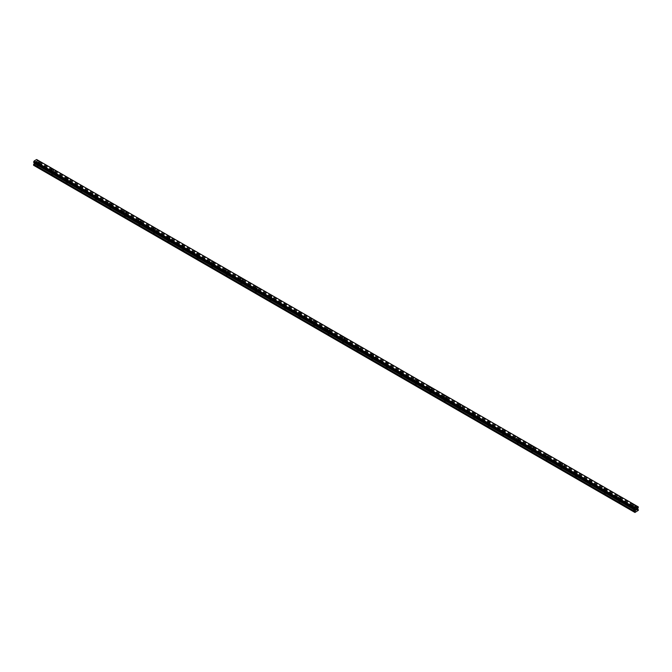 <?xml version="1.0" encoding="UTF-8"?>
<svg xmlns="http://www.w3.org/2000/svg" width="672" height="672" viewBox="0 0 672 672"><rect width="100%" height="100%" fill="white"/><g stroke="black" fill="none" stroke-linecap="round" stroke-linejoin="round"><path stroke-width="0.5" stroke-dasharray="3.36 2.52" d="M37.296 166.152A0.773 0.445 0 0 0 38.388 165.522A0.773 0.445 0 0 0 37.296 166.152M37.296 163.439A0.773 0.445 0 0 0 38.388 162.809A0.773 0.445 0 0 0 37.296 163.439M39.127 161.641L39.127 161.641A1.285 0.739 180 0 1 38.338 162.33A1.285 0.739 180 0 1 36.935 162.162A1.285 0.739 180 0 1 36.557 161.641L36.557 161.641M51.845 174.552A0.773 0.445 0 0 0 52.928 173.922A0.773 0.445 0 0 0 51.845 174.552M51.845 171.83A0.773 0.445 0 0 0 52.928 171.2A0.773 0.445 0 0 0 51.845 171.83M53.676 170.033L53.676 170.041A1.285 0.739 180 0 1 52.878 170.722A1.285 0.739 180 0 1 51.475 170.562A1.285 0.739 180 0 1 51.097 170.041L51.097 170.033M66.385 182.944A0.773 0.445 0 0 0 67.477 182.314A0.773 0.445 0 0 0 66.385 182.944M66.385 180.23A0.773 0.445 0 0 0 67.477 179.6A0.773 0.445 0 0 0 66.385 180.23M68.216 178.433L68.216 178.433A1.285 0.739 180 0 1 67.427 179.122A1.285 0.739 180 0 1 66.024 178.962A1.285 0.739 180 0 1 65.646 178.433L65.646 178.433M80.926 191.344A0.773 0.445 0 0 0 82.018 190.714A0.773 0.445 0 0 0 80.926 191.344M80.926 188.63A0.773 0.445 0 0 0 82.018 188A0.773 0.445 0 0 0 80.926 188.63M82.757 186.833L82.757 186.833A1.285 0.739 180 0 1 81.967 187.522A1.285 0.739 180 0 1 80.564 187.354A1.285 0.739 180 0 1 80.186 186.833L80.186 186.833M95.474 199.744A0.773 0.445 0 0 0 96.566 199.114A0.773 0.445 0 0 0 95.474 199.744M95.474 197.022A0.773 0.445 0 0 0 96.566 196.392A0.773 0.445 0 0 0 95.474 197.022M97.306 195.233L97.306 195.224A1.285 0.739 180 0 1 96.508 195.913A1.285 0.739 180 0 1 95.113 195.754A1.285 0.739 180 0 1 94.735 195.233L94.735 195.224M110.015 208.135A0.773 0.445 0 0 0 111.107 207.505A0.773 0.445 0 0 0 110.015 208.135M110.015 205.422A0.773 0.445 0 0 0 111.107 204.792A0.773 0.445 0 0 0 110.015 205.422M111.846 203.624L111.846 203.624A1.285 0.739 180 0 1 111.056 204.313A1.285 0.739 180 0 1 109.654 204.154A1.285 0.739 180 0 1 109.276 203.624L109.276 203.624M124.564 216.535A0.773 0.445 0 0 0 125.656 215.905A0.773 0.445 0 0 0 124.564 216.535M124.564 213.822A0.773 0.445 0 0 0 125.656 213.192A0.773 0.445 0 0 0 124.564 213.822M126.395 212.024L126.395 212.024A1.285 0.739 180 0 1 125.597 212.713A1.285 0.739 180 0 1 124.202 212.545A1.285 0.739 180 0 1 123.824 212.024L123.824 212.024M139.104 224.935A0.773 0.445 0 0 0 140.196 224.305A0.773 0.445 0 0 0 139.104 224.935M139.104 222.214A0.773 0.445 0 0 0 140.196 221.584A0.773 0.445 0 0 0 139.104 222.214M140.935 220.424L140.935 220.416A1.285 0.739 180 0 1 140.146 221.105A1.285 0.739 180 0 1 138.743 220.945A1.285 0.739 180 0 1 138.365 220.424L138.365 220.416M153.653 233.327A0.773 0.445 0 0 0 154.745 232.697A0.773 0.445 0 0 0 153.653 233.327M153.653 230.614A0.773 0.445 0 0 0 154.745 229.984A0.773 0.445 0 0 0 153.653 230.614M155.484 228.816L155.484 228.816A1.285 0.739 180 0 1 154.686 229.505A1.285 0.739 180 0 1 153.283 229.345A1.285 0.739 180 0 1 152.914 228.816L152.914 228.816M168.193 241.727A0.773 0.445 0 0 0 169.285 241.097A0.773 0.445 0 0 0 168.193 241.727M168.193 239.014A0.773 0.445 0 0 0 169.285 238.384A0.773 0.445 0 0 0 168.193 239.014M170.024 237.216L170.024 237.216A1.285 0.739 180 0 1 169.235 237.896A1.285 0.739 180 0 1 167.832 237.737A1.285 0.739 180 0 1 167.454 237.216L167.454 237.216M182.742 250.118A0.773 0.445 0 0 0 183.834 249.497A0.773 0.445 0 0 0 182.742 250.118M182.742 247.405A0.773 0.445 0 0 0 183.834 246.775A0.773 0.445 0 0 0 182.742 247.405M184.573 245.608L184.573 245.608A1.285 0.739 180 0 1 183.775 246.296A1.285 0.739 180 0 1 182.372 246.137A1.285 0.739 180 0 1 182.003 245.608L182.003 245.608M197.282 258.518A0.773 0.445 0 0 0 198.374 257.888A0.773 0.445 0 0 0 197.282 258.518M197.282 255.805A0.773 0.445 0 0 0 198.374 255.175A0.773 0.445 0 0 0 197.282 255.805M199.114 254.008L199.114 254.008A1.285 0.739 180 0 1 198.324 254.696A1.285 0.739 180 0 1 196.921 254.537A1.285 0.739 180 0 1 196.543 254.008L196.543 254.008M211.831 266.918A0.773 0.445 0 0 0 212.915 266.288A0.773 0.445 0 0 0 211.831 266.918M211.831 264.205A0.773 0.445 0 0 0 212.915 263.575A0.773 0.445 0 0 0 211.831 264.205M213.662 262.408L213.662 262.399A1.285 0.739 180 0 1 212.864 263.088A1.285 0.739 180 0 1 211.462 262.928A1.285 0.739 180 0 1 211.092 262.408L211.092 262.399M226.372 275.31A0.773 0.445 0 0 0 227.464 274.68A0.773 0.445 0 0 0 226.372 275.31M226.372 272.597A0.773 0.445 0 0 0 227.464 271.967A0.773 0.445 0 0 0 226.372 272.597M228.203 270.799L228.203 270.799A1.285 0.739 180 0 1 227.413 271.488A1.285 0.739 180 0 1 226.01 271.328A1.285 0.739 180 0 1 225.632 270.799L225.632 270.799M240.92 283.71A0.773 0.445 0 0 0 242.004 283.08A0.773 0.445 0 0 0 240.92 283.71M240.92 280.997A0.773 0.445 0 0 0 242.004 280.367A0.773 0.445 0 0 0 240.92 280.997M242.752 279.199L242.752 279.199A1.285 0.739 180 0 1 241.954 279.888A1.285 0.739 180 0 1 240.551 279.728A1.285 0.739 180 0 1 240.173 279.199L240.173 279.199M255.461 292.11A0.773 0.445 0 0 0 256.553 291.48A0.773 0.445 0 0 0 255.461 292.11M255.461 289.397A0.773 0.445 0 0 0 256.553 288.767A0.773 0.445 0 0 0 255.461 289.397M257.292 287.591L257.292 287.599A1.285 0.739 180 0 1 256.502 288.28A1.285 0.739 180 0 1 255.1 288.12A1.285 0.739 180 0 1 254.722 287.599L254.722 287.591M270.001 300.502A0.773 0.445 0 0 0 271.093 299.872A0.773 0.445 0 0 0 270.001 300.502M270.001 297.788A0.773 0.445 0 0 0 271.093 297.158A0.773 0.445 0 0 0 270.001 297.788M271.832 295.991L271.832 295.991A1.285 0.739 180 0 1 271.043 296.68A1.285 0.739 180 0 1 269.64 296.52A1.285 0.739 180 0 1 269.262 295.991L269.262 295.991M284.55 308.902A0.773 0.445 0 0 0 285.642 308.272A0.773 0.445 0 0 0 284.55 308.902M284.55 306.188A0.773 0.445 0 0 0 285.642 305.558A0.773 0.445 0 0 0 284.55 306.188M286.381 304.391L286.381 304.391A1.285 0.739 180 0 1 285.583 305.08A1.285 0.739 180 0 1 284.189 304.92A1.285 0.739 180 0 1 283.811 304.391L283.811 304.391M299.09 317.302A0.773 0.445 0 0 0 300.182 316.672A0.773 0.445 0 0 0 299.09 317.302M299.09 314.58A0.773 0.445 0 0 0 300.182 313.95A0.773 0.445 0 0 0 299.09 314.58M300.922 312.791L300.922 312.782A1.285 0.739 180 0 1 300.132 313.471A1.285 0.739 180 0 1 298.729 313.312A1.285 0.739 180 0 1 298.351 312.791L298.351 312.782M313.639 325.693A0.773 0.445 0 0 0 314.731 325.063A0.773 0.445 0 0 0 313.639 325.693M313.639 322.98A0.773 0.445 0 0 0 314.731 322.35A0.773 0.445 0 0 0 313.639 322.98M315.47 321.182L315.47 321.182A1.285 0.739 180 0 1 314.672 321.871A1.285 0.739 180 0 1 313.278 321.712A1.285 0.739 180 0 1 312.9 321.182L312.9 321.182M328.18 334.093A0.773 0.445 0 0 0 329.272 333.463A0.773 0.445 0 0 0 328.18 334.093M328.18 331.38A0.773 0.445 0 0 0 329.272 330.75A0.773 0.445 0 0 0 328.18 331.38M330.011 329.582L330.011 329.582A1.285 0.739 180 0 1 329.221 330.271A1.285 0.739 180 0 1 327.818 330.103A1.285 0.739 180 0 1 327.44 329.582L327.44 329.582M342.728 342.493A0.773 0.445 0 0 0 343.82 341.863A0.773 0.445 0 0 0 342.728 342.493M342.728 339.772A0.773 0.445 0 0 0 343.82 339.142A0.773 0.445 0 0 0 342.728 339.772M344.56 337.982L344.56 337.974A1.285 0.739 180 0 1 343.762 338.663A1.285 0.739 180 0 1 342.367 338.503A1.285 0.739 180 0 1 341.989 337.982L341.989 337.974M357.269 350.885A0.773 0.445 0 0 0 358.361 350.255A0.773 0.445 0 0 0 357.269 350.885M357.269 348.172A0.773 0.445 0 0 0 358.361 347.542A0.773 0.445 0 0 0 357.269 348.172M359.1 346.374L359.1 346.374A1.285 0.739 180 0 1 358.31 347.063A1.285 0.739 180 0 1 356.908 346.903A1.285 0.739 180 0 1 356.53 346.374L356.53 346.374M371.818 359.285A0.773 0.445 0 0 0 372.91 358.655A0.773 0.445 0 0 0 371.818 359.285M371.818 356.572A0.773 0.445 0 0 0 372.91 355.942A0.773 0.445 0 0 0 371.818 356.572M373.649 354.774L373.649 354.774A1.285 0.739 180 0 1 372.851 355.463A1.285 0.739 180 0 1 371.448 355.295A1.285 0.739 180 0 1 371.078 354.774L371.078 354.774M386.358 367.685A0.773 0.445 0 0 0 387.45 367.055A0.773 0.445 0 0 0 386.358 367.685M386.358 364.963A0.773 0.445 0 0 0 387.45 364.333A0.773 0.445 0 0 0 386.358 364.963M388.189 363.174L388.189 363.166A1.285 0.739 180 0 1 387.4 363.854A1.285 0.739 180 0 1 385.997 363.695A1.285 0.739 180 0 1 385.619 363.174L385.619 363.166M400.907 376.076A0.773 0.445 0 0 0 401.999 375.446A0.773 0.445 0 0 0 400.907 376.076M400.907 373.363A0.773 0.445 0 0 0 401.999 372.733A0.773 0.445 0 0 0 400.907 373.363M402.738 371.566L402.738 371.566A1.285 0.739 180 0 1 401.94 372.254A1.285 0.739 180 0 1 400.537 372.095A1.285 0.739 180 0 1 400.168 371.566L400.168 371.566M415.447 384.476A0.773 0.445 0 0 0 416.539 383.846A0.773 0.445 0 0 0 415.447 384.476M415.447 381.763A0.773 0.445 0 0 0 416.539 381.133A0.773 0.445 0 0 0 415.447 381.763M417.278 379.966L417.278 379.966A1.285 0.739 180 0 1 416.489 380.654A1.285 0.739 180 0 1 415.086 380.486A1.285 0.739 180 0 1 414.708 379.966L414.708 379.966M429.996 392.876A0.773 0.445 0 0 0 431.08 392.246A0.773 0.445 0 0 0 429.996 392.876M429.996 390.155A0.773 0.445 0 0 0 431.08 389.525A0.773 0.445 0 0 0 429.996 390.155M431.827 388.366L431.827 388.357A1.285 0.739 180 0 1 431.029 389.046A1.285 0.739 180 0 1 429.626 388.886A1.285 0.739 180 0 1 429.248 388.366L429.248 388.357M444.536 401.268A0.773 0.445 0 0 0 445.628 400.638A0.773 0.445 0 0 0 444.536 401.268M444.536 398.555A0.773 0.445 0 0 0 445.628 397.925A0.773 0.445 0 0 0 444.536 398.555M446.368 396.757L446.368 396.757A1.285 0.739 180 0 1 445.578 397.446A1.285 0.739 180 0 1 444.175 397.286A1.285 0.739 180 0 1 443.797 396.757L443.797 396.757M459.085 409.668A0.773 0.445 0 0 0 460.169 409.038A0.773 0.445 0 0 0 459.085 409.668M459.085 406.955A0.773 0.445 0 0 0 460.169 406.325A0.773 0.445 0 0 0 459.085 406.955M460.908 405.157L460.908 405.157A1.285 0.739 180 0 1 460.118 405.838A1.285 0.739 180 0 1 458.716 405.678A1.285 0.739 180 0 1 458.338 405.157L458.338 405.157M473.626 418.068A0.773 0.445 0 0 0 474.718 417.438A0.773 0.445 0 0 0 473.626 418.068M473.626 415.346A0.773 0.445 0 0 0 474.718 414.716A0.773 0.445 0 0 0 473.626 415.346M475.457 413.549L475.457 413.557A1.285 0.739 180 0 1 474.659 414.238A1.285 0.739 180 0 1 473.264 414.078A1.285 0.739 180 0 1 472.886 413.557L472.886 413.549M488.166 426.46A0.773 0.445 0 0 0 489.258 425.83A0.773 0.445 0 0 0 488.166 426.46M488.166 423.746A0.773 0.445 0 0 0 489.258 423.116A0.773 0.445 0 0 0 488.166 423.746M489.997 421.949L489.997 421.949A1.285 0.739 180 0 1 489.208 422.638A1.285 0.739 180 0 1 487.805 422.478A1.285 0.739 180 0 1 487.427 421.949L487.427 421.949M502.715 434.86A0.773 0.445 0 0 0 503.807 434.23A0.773 0.445 0 0 0 502.715 434.86M502.715 432.146A0.773 0.445 0 0 0 503.807 431.516A0.773 0.445 0 0 0 502.715 432.146M504.546 430.349L504.546 430.34A1.285 0.739 180 0 1 503.748 431.029A1.285 0.739 180 0 1 502.354 430.87A1.285 0.739 180 0 1 501.976 430.349L501.976 430.34M517.255 443.251A0.773 0.445 0 0 0 518.347 442.621A0.773 0.445 0 0 0 517.255 443.251M517.255 440.538A0.773 0.445 0 0 0 518.347 439.908A0.773 0.445 0 0 0 517.255 440.538M519.086 438.74L519.086 438.74A1.285 0.739 180 0 1 518.297 439.429A1.285 0.739 180 0 1 516.894 439.27A1.285 0.739 180 0 1 516.516 438.74L516.516 438.74M531.804 451.651A0.773 0.445 0 0 0 532.896 451.021A0.773 0.445 0 0 0 531.804 451.651M531.804 448.938A0.773 0.445 0 0 0 532.896 448.308A0.773 0.445 0 0 0 531.804 448.938M533.635 447.14L533.635 447.14A1.285 0.739 180 0 1 532.837 447.829A1.285 0.739 180 0 1 531.443 447.67A1.285 0.739 180 0 1 531.065 447.14L531.065 447.14M546.344 460.051A0.773 0.445 0 0 0 547.436 459.421A0.773 0.445 0 0 0 546.344 460.051M546.344 457.338A0.773 0.445 0 0 0 547.436 456.708A0.773 0.445 0 0 0 546.344 457.338M548.176 455.54L548.176 455.532A1.285 0.739 180 0 1 547.386 456.221A1.285 0.739 180 0 1 545.983 456.061A1.285 0.739 180 0 1 545.605 455.54L545.605 455.532M560.893 468.443A0.773 0.445 0 0 0 561.985 467.813A0.773 0.445 0 0 0 560.893 468.443M560.893 465.73A0.773 0.445 0 0 0 561.985 465.1A0.773 0.445 0 0 0 560.893 465.73M562.724 463.932L562.724 463.932A1.285 0.739 180 0 1 561.926 464.621A1.285 0.739 180 0 1 560.524 464.461A1.285 0.739 180 0 1 560.154 463.932L560.154 463.932M575.434 476.843A0.773 0.445 0 0 0 576.526 476.213A0.773 0.445 0 0 0 575.434 476.843M575.434 474.13A0.773 0.445 0 0 0 576.526 473.5A0.773 0.445 0 0 0 575.434 474.13M577.265 472.332L577.265 472.332A1.285 0.739 180 0 1 576.475 473.021A1.285 0.739 180 0 1 575.072 472.861A1.285 0.739 180 0 1 574.694 472.332L574.694 472.332M589.982 485.243A0.773 0.445 0 0 0 591.074 484.613A0.773 0.445 0 0 0 589.982 485.243M589.982 482.521A0.773 0.445 0 0 0 591.074 481.9A0.773 0.445 0 0 0 589.982 482.521M591.814 480.732L591.814 480.724A1.285 0.739 180 0 1 591.016 481.412A1.285 0.739 180 0 1 589.613 481.253A1.285 0.739 180 0 1 589.243 480.732L589.243 480.724M604.523 493.634A0.773 0.445 0 0 0 605.615 493.004A0.773 0.445 0 0 0 604.523 493.634M604.523 490.921A0.773 0.445 0 0 0 605.615 490.291A0.773 0.445 0 0 0 604.523 490.921M606.354 489.124L606.354 489.124A1.285 0.739 180 0 1 605.564 489.812A1.285 0.739 180 0 1 604.162 489.653A1.285 0.739 180 0 1 603.784 489.124L603.784 489.124M619.072 502.034A0.773 0.445 0 0 0 620.155 501.404A0.773 0.445 0 0 0 619.072 502.034M619.072 499.321A0.773 0.445 0 0 0 620.155 498.691A0.773 0.445 0 0 0 619.072 499.321M620.903 497.524L620.903 497.524A1.285 0.739 180 0 1 620.105 498.212A1.285 0.739 180 0 1 618.702 498.053A1.285 0.739 180 0 1 618.324 497.524L618.324 497.524M633.612 510.434A0.773 0.445 0 0 0 634.704 509.804A0.773 0.445 0 0 0 633.612 510.434M633.612 507.713A0.773 0.445 0 0 0 634.704 507.083A0.773 0.445 0 0 0 633.612 507.713M635.443 505.924L635.443 505.915A1.285 0.739 180 0 1 634.654 506.604A1.285 0.739 180 0 1 633.251 506.444A1.285 0.739 180 0 1 632.873 505.924L632.873 505.915M633.251 507.923A1.285 0.739 0 0 0 634.654 508.091A1.285 0.739 0 0 0 635.443 507.402A1.285 0.739 0 0 0 635.065 506.873A1.285 0.739 0 0 0 633.662 506.713A1.285 0.739 0 0 0 632.873 507.402A1.285 0.739 0 0 0 633.251 507.923M633.251 506.587A1.285 0.739 0 0 0 634.654 506.747A1.285 0.739 0 0 0 635.443 506.058A1.285 0.739 0 0 0 635.065 505.537A1.285 0.739 0 0 0 633.662 505.378A1.285 0.739 0 0 0 632.873 506.058A1.285 0.739 0 0 0 633.251 506.587M618.702 499.531A1.285 0.739 0 0 0 620.105 499.691A1.285 0.739 0 0 0 620.903 499.002A1.285 0.739 0 0 0 620.525 498.481A1.285 0.739 0 0 0 619.122 498.322A1.285 0.739 0 0 0 618.324 499.002A1.285 0.739 0 0 0 618.702 499.531M618.702 498.187A1.285 0.739 0 0 0 620.105 498.347A1.285 0.739 0 0 0 620.903 497.666A1.285 0.739 0 0 0 620.525 497.137A1.285 0.739 0 0 0 619.122 496.978A1.285 0.739 0 0 0 618.324 497.666A1.285 0.739 0 0 0 618.702 498.187M604.162 491.131A1.285 0.739 0 0 0 605.564 491.291A1.285 0.739 0 0 0 606.354 490.61A1.285 0.739 0 0 0 605.976 490.081A1.285 0.739 0 0 0 604.573 489.922A1.285 0.739 0 0 0 603.784 490.61A1.285 0.739 0 0 0 604.162 491.131M604.162 489.796A1.285 0.739 0 0 0 605.564 489.955A1.285 0.739 0 0 0 606.354 489.266A1.285 0.739 0 0 0 605.976 488.746A1.285 0.739 0 0 0 604.573 488.578A1.285 0.739 0 0 0 603.784 489.266A1.285 0.739 0 0 0 604.162 489.796M589.613 482.731A1.285 0.739 0 0 0 591.016 482.899A1.285 0.739 0 0 0 591.814 482.21A1.285 0.739 0 0 0 591.436 481.69A1.285 0.739 0 0 0 590.033 481.522A1.285 0.739 0 0 0 589.243 482.21A1.285 0.739 0 0 0 589.613 482.731M589.613 481.396A1.285 0.739 0 0 0 591.016 481.555A1.285 0.739 0 0 0 591.814 480.866A1.285 0.739 0 0 0 591.436 480.346A1.285 0.739 0 0 0 590.033 480.186A1.285 0.739 0 0 0 589.243 480.866A1.285 0.739 0 0 0 589.613 481.396M575.072 474.34A1.285 0.739 0 0 0 576.475 474.499A1.285 0.739 0 0 0 577.265 473.81A1.285 0.739 0 0 0 576.887 473.29A1.285 0.739 0 0 0 575.492 473.13A1.285 0.739 0 0 0 574.694 473.81A1.285 0.739 0 0 0 575.072 474.34M575.072 472.996A1.285 0.739 0 0 0 576.475 473.155A1.285 0.739 0 0 0 577.265 472.475A1.285 0.739 0 0 0 576.887 471.946A1.285 0.739 0 0 0 575.492 471.786A1.285 0.739 0 0 0 574.694 472.475A1.285 0.739 0 0 0 575.072 472.996M560.524 465.94A1.285 0.739 0 0 0 561.926 466.099A1.285 0.739 0 0 0 562.724 465.419A1.285 0.739 0 0 0 562.346 464.89A1.285 0.739 0 0 0 560.944 464.73A1.285 0.739 0 0 0 560.154 465.419A1.285 0.739 0 0 0 560.524 465.94M560.524 464.604A1.285 0.739 0 0 0 561.926 464.764A1.285 0.739 0 0 0 562.724 464.075A1.285 0.739 0 0 0 562.346 463.554A1.285 0.739 0 0 0 560.944 463.386A1.285 0.739 0 0 0 560.154 464.075A1.285 0.739 0 0 0 560.524 464.604M545.983 457.548A1.285 0.739 0 0 0 547.386 457.708A1.285 0.739 0 0 0 548.176 457.019A1.285 0.739 0 0 0 547.798 456.498A1.285 0.739 0 0 0 546.403 456.33A1.285 0.739 0 0 0 545.605 457.019A1.285 0.739 0 0 0 545.983 457.548M545.983 456.204A1.285 0.739 0 0 0 547.386 456.364A1.285 0.739 0 0 0 548.176 455.675A1.285 0.739 0 0 0 547.798 455.154A1.285 0.739 0 0 0 546.403 454.994A1.285 0.739 0 0 0 545.605 455.675A1.285 0.739 0 0 0 545.983 456.204M531.443 449.148A1.285 0.739 0 0 0 532.837 449.308A1.285 0.739 0 0 0 533.635 448.619A1.285 0.739 0 0 0 533.257 448.098A1.285 0.739 0 0 0 531.854 447.938A1.285 0.739 0 0 0 531.065 448.619A1.285 0.739 0 0 0 531.443 449.148M531.443 447.804A1.285 0.739 0 0 0 532.837 447.964A1.285 0.739 0 0 0 533.635 447.283A1.285 0.739 0 0 0 533.257 446.754A1.285 0.739 0 0 0 531.854 446.594A1.285 0.739 0 0 0 531.065 447.283A1.285 0.739 0 0 0 531.443 447.804M516.894 440.748A1.285 0.739 0 0 0 518.297 440.908A1.285 0.739 0 0 0 519.086 440.227A1.285 0.739 0 0 0 518.717 439.698A1.285 0.739 0 0 0 517.314 439.538A1.285 0.739 0 0 0 516.516 440.227A1.285 0.739 0 0 0 516.894 440.748M516.894 439.412A1.285 0.739 0 0 0 518.297 439.572A1.285 0.739 0 0 0 519.086 438.883A1.285 0.739 0 0 0 518.717 438.362A1.285 0.739 0 0 0 517.314 438.194A1.285 0.739 0 0 0 516.516 438.883A1.285 0.739 0 0 0 516.894 439.412M502.354 432.356A1.285 0.739 0 0 0 503.748 432.516A1.285 0.739 0 0 0 504.546 431.827A1.285 0.739 0 0 0 504.168 431.306A1.285 0.739 0 0 0 502.765 431.138A1.285 0.739 0 0 0 501.976 431.827A1.285 0.739 0 0 0 502.354 432.356M502.354 431.012A1.285 0.739 0 0 0 503.748 431.172A1.285 0.739 0 0 0 504.546 430.483A1.285 0.739 0 0 0 504.168 429.962A1.285 0.739 0 0 0 502.765 429.803A1.285 0.739 0 0 0 501.976 430.483A1.285 0.739 0 0 0 502.354 431.012M487.805 423.956A1.285 0.739 0 0 0 489.208 424.116A1.285 0.739 0 0 0 489.997 423.427A1.285 0.739 0 0 0 489.628 422.906A1.285 0.739 0 0 0 488.225 422.747A1.285 0.739 0 0 0 487.427 423.427A1.285 0.739 0 0 0 487.805 423.956M487.805 422.612A1.285 0.739 0 0 0 489.208 422.772A1.285 0.739 0 0 0 489.997 422.092A1.285 0.739 0 0 0 489.628 421.562A1.285 0.739 0 0 0 488.225 421.403A1.285 0.739 0 0 0 487.427 422.092A1.285 0.739 0 0 0 487.805 422.612M473.264 415.556A1.285 0.739 0 0 0 474.659 415.716A1.285 0.739 0 0 0 475.457 415.036A1.285 0.739 0 0 0 475.079 414.506A1.285 0.739 0 0 0 473.676 414.347A1.285 0.739 0 0 0 472.886 415.036A1.285 0.739 0 0 0 473.264 415.556M473.264 414.221A1.285 0.739 0 0 0 474.659 414.38A1.285 0.739 0 0 0 475.457 413.692A1.285 0.739 0 0 0 475.079 413.171A1.285 0.739 0 0 0 473.676 413.011A1.285 0.739 0 0 0 472.886 413.692A1.285 0.739 0 0 0 473.264 414.221M458.716 407.165A1.285 0.739 0 0 0 460.118 407.324A1.285 0.739 0 0 0 460.908 406.636A1.285 0.739 0 0 0 460.538 406.115A1.285 0.739 0 0 0 459.136 405.955A1.285 0.739 0 0 0 458.338 406.636A1.285 0.739 0 0 0 458.716 407.165M458.716 405.821A1.285 0.739 0 0 0 460.118 405.98A1.285 0.739 0 0 0 460.908 405.3A1.285 0.739 0 0 0 460.538 404.771A1.285 0.739 0 0 0 459.136 404.611A1.285 0.739 0 0 0 458.338 405.3A1.285 0.739 0 0 0 458.716 405.821M444.175 398.765A1.285 0.739 0 0 0 445.578 398.924A1.285 0.739 0 0 0 446.368 398.236A1.285 0.739 0 0 0 445.99 397.715A1.285 0.739 0 0 0 444.587 397.555A1.285 0.739 0 0 0 443.797 398.236A1.285 0.739 0 0 0 444.175 398.765M444.175 397.421A1.285 0.739 0 0 0 445.578 397.589A1.285 0.739 0 0 0 446.368 396.9A1.285 0.739 0 0 0 445.99 396.371A1.285 0.739 0 0 0 444.587 396.211A1.285 0.739 0 0 0 443.797 396.9A1.285 0.739 0 0 0 444.175 397.421M429.626 390.365A1.285 0.739 0 0 0 431.029 390.524A1.285 0.739 0 0 0 431.827 389.844A1.285 0.739 0 0 0 431.449 389.315A1.285 0.739 0 0 0 430.046 389.155A1.285 0.739 0 0 0 429.248 389.844A1.285 0.739 0 0 0 429.626 390.365M429.626 389.029A1.285 0.739 0 0 0 431.029 389.189A1.285 0.739 0 0 0 431.827 388.5A1.285 0.739 0 0 0 431.449 387.979A1.285 0.739 0 0 0 430.046 387.82A1.285 0.739 0 0 0 429.248 388.5A1.285 0.739 0 0 0 429.626 389.029M415.086 381.973A1.285 0.739 0 0 0 416.489 382.133A1.285 0.739 0 0 0 417.278 381.444A1.285 0.739 0 0 0 416.9 380.923A1.285 0.739 0 0 0 415.498 380.764A1.285 0.739 0 0 0 414.708 381.444A1.285 0.739 0 0 0 415.086 381.973M415.086 380.629A1.285 0.739 0 0 0 416.489 380.789A1.285 0.739 0 0 0 417.278 380.108A1.285 0.739 0 0 0 416.9 379.579A1.285 0.739 0 0 0 415.498 379.42A1.285 0.739 0 0 0 414.708 380.108A1.285 0.739 0 0 0 415.086 380.629M400.537 373.573A1.285 0.739 0 0 0 401.94 373.733A1.285 0.739 0 0 0 402.738 373.052A1.285 0.739 0 0 0 402.36 372.523A1.285 0.739 0 0 0 400.957 372.364A1.285 0.739 0 0 0 400.168 373.052A1.285 0.739 0 0 0 400.537 373.573M400.537 372.229A1.285 0.739 0 0 0 401.94 372.397A1.285 0.739 0 0 0 402.738 371.708A1.285 0.739 0 0 0 402.36 371.179A1.285 0.739 0 0 0 400.957 371.02A1.285 0.739 0 0 0 400.168 371.708A1.285 0.739 0 0 0 400.537 372.229M385.997 365.173A1.285 0.739 0 0 0 387.4 365.341A1.285 0.739 0 0 0 388.189 364.652A1.285 0.739 0 0 0 387.811 364.123A1.285 0.739 0 0 0 386.417 363.964A1.285 0.739 0 0 0 385.619 364.652A1.285 0.739 0 0 0 385.997 365.173M385.997 363.838A1.285 0.739 0 0 0 387.4 363.997A1.285 0.739 0 0 0 388.189 363.308A1.285 0.739 0 0 0 387.811 362.788A1.285 0.739 0 0 0 386.417 362.628A1.285 0.739 0 0 0 385.619 363.308A1.285 0.739 0 0 0 385.997 363.838M371.448 356.782A1.285 0.739 0 0 0 372.851 356.941A1.285 0.739 0 0 0 373.649 356.252A1.285 0.739 0 0 0 373.271 355.732A1.285 0.739 0 0 0 371.868 355.572A1.285 0.739 0 0 0 371.078 356.252A1.285 0.739 0 0 0 371.448 356.782M371.448 355.438A1.285 0.739 0 0 0 372.851 355.597A1.285 0.739 0 0 0 373.649 354.917A1.285 0.739 0 0 0 373.271 354.388A1.285 0.739 0 0 0 371.868 354.228A1.285 0.739 0 0 0 371.078 354.917A1.285 0.739 0 0 0 371.448 355.438M356.908 348.382A1.285 0.739 0 0 0 358.31 348.541A1.285 0.739 0 0 0 359.1 347.861A1.285 0.739 0 0 0 358.722 347.332A1.285 0.739 0 0 0 357.328 347.172A1.285 0.739 0 0 0 356.53 347.861A1.285 0.739 0 0 0 356.908 348.382M356.908 347.038A1.285 0.739 0 0 0 358.31 347.206A1.285 0.739 0 0 0 359.1 346.517A1.285 0.739 0 0 0 358.722 345.988A1.285 0.739 0 0 0 357.328 345.828A1.285 0.739 0 0 0 356.53 346.517A1.285 0.739 0 0 0 356.908 347.038M342.367 339.982A1.285 0.739 0 0 0 343.762 340.15A1.285 0.739 0 0 0 344.56 339.461A1.285 0.739 0 0 0 344.182 338.932A1.285 0.739 0 0 0 342.779 338.772A1.285 0.739 0 0 0 341.989 339.461A1.285 0.739 0 0 0 342.367 339.982M342.367 338.646A1.285 0.739 0 0 0 343.762 338.806A1.285 0.739 0 0 0 344.56 338.117A1.285 0.739 0 0 0 344.182 337.596A1.285 0.739 0 0 0 342.779 337.436A1.285 0.739 0 0 0 341.989 338.117A1.285 0.739 0 0 0 342.367 338.646M327.818 331.59A1.285 0.739 0 0 0 329.221 331.75A1.285 0.739 0 0 0 330.011 331.061A1.285 0.739 0 0 0 329.633 330.54A1.285 0.739 0 0 0 328.238 330.38A1.285 0.739 0 0 0 327.44 331.061A1.285 0.739 0 0 0 327.818 331.59M327.818 330.246A1.285 0.739 0 0 0 329.221 330.406A1.285 0.739 0 0 0 330.011 329.725A1.285 0.739 0 0 0 329.633 329.196A1.285 0.739 0 0 0 328.238 329.036A1.285 0.739 0 0 0 327.44 329.725A1.285 0.739 0 0 0 327.818 330.246M313.278 323.19A1.285 0.739 0 0 0 314.672 323.35A1.285 0.739 0 0 0 315.47 322.669A1.285 0.739 0 0 0 315.092 322.14A1.285 0.739 0 0 0 313.69 321.98A1.285 0.739 0 0 0 312.9 322.669A1.285 0.739 0 0 0 313.278 323.19M313.278 321.846A1.285 0.739 0 0 0 314.672 322.014A1.285 0.739 0 0 0 315.47 321.325A1.285 0.739 0 0 0 315.092 320.804A1.285 0.739 0 0 0 313.69 320.636A1.285 0.739 0 0 0 312.9 321.325A1.285 0.739 0 0 0 313.278 321.846M298.729 314.79A1.285 0.739 0 0 0 300.132 314.958A1.285 0.739 0 0 0 300.922 314.269A1.285 0.739 0 0 0 300.552 313.74A1.285 0.739 0 0 0 299.149 313.58A1.285 0.739 0 0 0 298.351 314.269A1.285 0.739 0 0 0 298.729 314.79M298.729 313.454A1.285 0.739 0 0 0 300.132 313.614A1.285 0.739 0 0 0 300.922 312.925A1.285 0.739 0 0 0 300.552 312.404A1.285 0.739 0 0 0 299.149 312.245A1.285 0.739 0 0 0 298.351 312.925A1.285 0.739 0 0 0 298.729 313.454M284.189 306.398A1.285 0.739 0 0 0 285.583 306.558A1.285 0.739 0 0 0 286.381 305.869A1.285 0.739 0 0 0 286.003 305.348A1.285 0.739 0 0 0 284.6 305.189A1.285 0.739 0 0 0 283.811 305.869A1.285 0.739 0 0 0 284.189 306.398M284.189 305.054A1.285 0.739 0 0 0 285.583 305.214A1.285 0.739 0 0 0 286.381 304.534A1.285 0.739 0 0 0 286.003 304.004A1.285 0.739 0 0 0 284.6 303.845A1.285 0.739 0 0 0 283.811 304.534A1.285 0.739 0 0 0 284.189 305.054M269.64 297.998A1.285 0.739 0 0 0 271.043 298.158A1.285 0.739 0 0 0 271.832 297.478A1.285 0.739 0 0 0 271.463 296.948A1.285 0.739 0 0 0 270.06 296.789A1.285 0.739 0 0 0 269.262 297.478A1.285 0.739 0 0 0 269.64 297.998M269.64 296.663A1.285 0.739 0 0 0 271.043 296.822A1.285 0.739 0 0 0 271.832 296.134A1.285 0.739 0 0 0 271.463 295.613A1.285 0.739 0 0 0 270.06 295.445A1.285 0.739 0 0 0 269.262 296.134A1.285 0.739 0 0 0 269.64 296.663M255.1 289.607A1.285 0.739 0 0 0 256.502 289.766A1.285 0.739 0 0 0 257.292 289.078A1.285 0.739 0 0 0 256.914 288.557A1.285 0.739 0 0 0 255.511 288.389A1.285 0.739 0 0 0 254.722 289.078A1.285 0.739 0 0 0 255.1 289.607M255.1 288.263A1.285 0.739 0 0 0 256.502 288.422A1.285 0.739 0 0 0 257.292 287.734A1.285 0.739 0 0 0 256.914 287.213A1.285 0.739 0 0 0 255.511 287.053A1.285 0.739 0 0 0 254.722 287.734A1.285 0.739 0 0 0 255.1 288.263M240.551 281.207A1.285 0.739 0 0 0 241.954 281.366A1.285 0.739 0 0 0 242.752 280.678A1.285 0.739 0 0 0 242.374 280.157A1.285 0.739 0 0 0 240.971 279.997A1.285 0.739 0 0 0 240.173 280.678A1.285 0.739 0 0 0 240.551 281.207M240.551 279.863A1.285 0.739 0 0 0 241.954 280.022A1.285 0.739 0 0 0 242.752 279.342A1.285 0.739 0 0 0 242.374 278.813A1.285 0.739 0 0 0 240.971 278.653A1.285 0.739 0 0 0 240.173 279.342A1.285 0.739 0 0 0 240.551 279.863M226.01 272.807A1.285 0.739 0 0 0 227.413 272.966A1.285 0.739 0 0 0 228.203 272.286A1.285 0.739 0 0 0 227.825 271.757A1.285 0.739 0 0 0 226.422 271.597A1.285 0.739 0 0 0 225.632 272.286A1.285 0.739 0 0 0 226.01 272.807M226.01 271.471A1.285 0.739 0 0 0 227.413 271.631A1.285 0.739 0 0 0 228.203 270.942A1.285 0.739 0 0 0 227.825 270.421A1.285 0.739 0 0 0 226.422 270.253A1.285 0.739 0 0 0 225.632 270.942A1.285 0.739 0 0 0 226.01 271.471M211.462 264.415A1.285 0.739 0 0 0 212.864 264.575A1.285 0.739 0 0 0 213.662 263.886A1.285 0.739 0 0 0 213.284 263.365A1.285 0.739 0 0 0 211.882 263.197A1.285 0.739 0 0 0 211.092 263.886A1.285 0.739 0 0 0 211.462 264.415M211.462 263.071A1.285 0.739 0 0 0 212.864 263.231A1.285 0.739 0 0 0 213.662 262.542A1.285 0.739 0 0 0 213.284 262.021A1.285 0.739 0 0 0 211.882 261.862A1.285 0.739 0 0 0 211.092 262.542A1.285 0.739 0 0 0 211.462 263.071M196.921 256.015A1.285 0.739 0 0 0 198.324 256.175A1.285 0.739 0 0 0 199.114 255.486A1.285 0.739 0 0 0 198.736 254.965A1.285 0.739 0 0 0 197.341 254.806A1.285 0.739 0 0 0 196.543 255.486A1.285 0.739 0 0 0 196.921 256.015M196.921 254.671A1.285 0.739 0 0 0 198.324 254.831A1.285 0.739 0 0 0 199.114 254.15A1.285 0.739 0 0 0 198.736 253.621A1.285 0.739 0 0 0 197.341 253.462A1.285 0.739 0 0 0 196.543 254.15A1.285 0.739 0 0 0 196.921 254.671M182.372 247.615A1.285 0.739 0 0 0 183.775 247.775A1.285 0.739 0 0 0 184.573 247.094A1.285 0.739 0 0 0 184.195 246.565A1.285 0.739 0 0 0 182.792 246.406A1.285 0.739 0 0 0 182.003 247.094A1.285 0.739 0 0 0 182.372 247.615M182.372 246.28A1.285 0.739 0 0 0 183.775 246.439A1.285 0.739 0 0 0 184.573 245.75A1.285 0.739 0 0 0 184.195 245.23A1.285 0.739 0 0 0 182.792 245.07A1.285 0.739 0 0 0 182.003 245.75A1.285 0.739 0 0 0 182.372 246.28M167.832 239.224A1.285 0.739 0 0 0 169.235 239.383A1.285 0.739 0 0 0 170.024 238.694A1.285 0.739 0 0 0 169.646 238.174A1.285 0.739 0 0 0 168.252 238.006A1.285 0.739 0 0 0 167.454 238.694A1.285 0.739 0 0 0 167.832 239.224M167.832 237.88A1.285 0.739 0 0 0 169.235 238.039A1.285 0.739 0 0 0 170.024 237.359A1.285 0.739 0 0 0 169.646 236.83A1.285 0.739 0 0 0 168.252 236.67A1.285 0.739 0 0 0 167.454 237.359A1.285 0.739 0 0 0 167.832 237.88M153.283 230.824A1.285 0.739 0 0 0 154.686 230.983A1.285 0.739 0 0 0 155.484 230.294A1.285 0.739 0 0 0 155.106 229.774A1.285 0.739 0 0 0 153.703 229.614A1.285 0.739 0 0 0 152.914 230.294A1.285 0.739 0 0 0 153.283 230.824M153.283 229.48A1.285 0.739 0 0 0 154.686 229.639A1.285 0.739 0 0 0 155.484 228.959A1.285 0.739 0 0 0 155.106 228.43A1.285 0.739 0 0 0 153.703 228.27A1.285 0.739 0 0 0 152.914 228.959A1.285 0.739 0 0 0 153.283 229.48M138.743 222.424A1.285 0.739 0 0 0 140.146 222.583A1.285 0.739 0 0 0 140.935 221.903A1.285 0.739 0 0 0 140.557 221.374A1.285 0.739 0 0 0 139.163 221.214A1.285 0.739 0 0 0 138.365 221.903A1.285 0.739 0 0 0 138.743 222.424M138.743 221.088A1.285 0.739 0 0 0 140.146 221.248A1.285 0.739 0 0 0 140.935 220.559A1.285 0.739 0 0 0 140.557 220.038A1.285 0.739 0 0 0 139.163 219.878A1.285 0.739 0 0 0 138.365 220.559A1.285 0.739 0 0 0 138.743 221.088M124.202 214.032A1.285 0.739 0 0 0 125.597 214.192A1.285 0.739 0 0 0 126.395 213.503A1.285 0.739 0 0 0 126.017 212.982A1.285 0.739 0 0 0 124.614 212.822A1.285 0.739 0 0 0 123.824 213.503A1.285 0.739 0 0 0 124.202 214.032M124.202 212.688A1.285 0.739 0 0 0 125.597 212.848A1.285 0.739 0 0 0 126.395 212.167A1.285 0.739 0 0 0 126.017 211.638A1.285 0.739 0 0 0 124.614 211.478A1.285 0.739 0 0 0 123.824 212.167A1.285 0.739 0 0 0 124.202 212.688M109.654 205.632A1.285 0.739 0 0 0 111.056 205.792A1.285 0.739 0 0 0 111.846 205.111A1.285 0.739 0 0 0 111.476 204.582A1.285 0.739 0 0 0 110.074 204.422A1.285 0.739 0 0 0 109.276 205.111A1.285 0.739 0 0 0 109.654 205.632M109.654 204.288A1.285 0.739 0 0 0 111.056 204.456A1.285 0.739 0 0 0 111.846 203.767A1.285 0.739 0 0 0 111.476 203.238A1.285 0.739 0 0 0 110.074 203.078A1.285 0.739 0 0 0 109.276 203.767A1.285 0.739 0 0 0 109.654 204.288M95.113 197.232A1.285 0.739 0 0 0 96.508 197.392A1.285 0.739 0 0 0 97.306 196.711A1.285 0.739 0 0 0 96.928 196.182A1.285 0.739 0 0 0 95.525 196.022A1.285 0.739 0 0 0 94.735 196.711A1.285 0.739 0 0 0 95.113 197.232M95.113 195.896A1.285 0.739 0 0 0 96.508 196.056A1.285 0.739 0 0 0 97.306 195.367A1.285 0.739 0 0 0 96.928 194.846A1.285 0.739 0 0 0 95.525 194.687A1.285 0.739 0 0 0 94.735 195.367A1.285 0.739 0 0 0 95.113 195.896M80.564 188.84A1.285 0.739 0 0 0 81.967 189A1.285 0.739 0 0 0 82.757 188.311A1.285 0.739 0 0 0 82.387 187.79A1.285 0.739 0 0 0 80.984 187.631A1.285 0.739 0 0 0 80.186 188.311A1.285 0.739 0 0 0 80.564 188.84M80.564 187.496A1.285 0.739 0 0 0 81.967 187.656A1.285 0.739 0 0 0 82.757 186.976A1.285 0.739 0 0 0 82.387 186.446A1.285 0.739 0 0 0 80.984 186.287A1.285 0.739 0 0 0 80.186 186.976A1.285 0.739 0 0 0 80.564 187.496M66.024 180.44A1.285 0.739 0 0 0 67.427 180.6A1.285 0.739 0 0 0 68.216 179.92A1.285 0.739 0 0 0 67.838 179.39A1.285 0.739 0 0 0 66.436 179.231A1.285 0.739 0 0 0 65.646 179.92A1.285 0.739 0 0 0 66.024 180.44M66.024 179.096A1.285 0.739 0 0 0 67.427 179.264A1.285 0.739 0 0 0 68.216 178.576A1.285 0.739 0 0 0 67.838 178.046A1.285 0.739 0 0 0 66.436 177.887A1.285 0.739 0 0 0 65.646 178.576A1.285 0.739 0 0 0 66.024 179.096M51.475 172.04A1.285 0.739 0 0 0 52.878 172.208A1.285 0.739 0 0 0 53.676 171.52A1.285 0.739 0 0 0 53.298 170.99A1.285 0.739 0 0 0 51.895 170.831A1.285 0.739 0 0 0 51.097 171.52A1.285 0.739 0 0 0 51.475 172.04M51.475 170.705A1.285 0.739 0 0 0 52.878 170.864A1.285 0.739 0 0 0 53.676 170.176A1.285 0.739 0 0 0 53.298 169.655A1.285 0.739 0 0 0 51.895 169.495A1.285 0.739 0 0 0 51.097 170.176A1.285 0.739 0 0 0 51.475 170.705M36.935 163.649A1.285 0.739 0 0 0 38.338 163.808A1.285 0.739 0 0 0 39.127 163.12A1.285 0.739 0 0 0 38.749 162.599A1.285 0.739 0 0 0 37.346 162.439A1.285 0.739 0 0 0 36.557 163.12A1.285 0.739 0 0 0 36.935 163.649M36.935 162.305A1.285 0.739 0 0 0 38.338 162.464A1.285 0.739 0 0 0 39.127 161.784A1.285 0.739 0 0 0 38.749 161.255A1.285 0.739 0 0 0 37.346 161.095A1.285 0.739 0 0 0 36.557 161.784A1.285 0.739 0 0 0 36.935 162.305M636.46 509.074L636.048 510.14M637.115 508.864L636.703 509.762M35.54 162.683L35.952 161.616L35.54 162.683M35.045 162.145L35.028 162.977L35.028 162.154M35.028 162.977L35.078 162.229L35.028 162.977M33.6 165.295L37.237 163.195L36.574 161.935L37.237 159.936L36.7 159.55M634.771 509.359L34.138 162.624M637.812 506.612L36.641 159.533M638.4 510.275L37.237 163.195M638.232 510.56L37.069 163.489M638.333 509.401L37.162 162.322M637.77 509.074L36.599 162.002L637.77 509.074M637.812 508.402L36.649 161.322M637.862 508.242L36.7 161.162M36.985 159.751L637.837 506.621M635.351 509.821L34.23 162.767L635.309 509.796M634.931 512.467L33.768 165.388M638.4 509.561L37.237 162.481M637.736 509.015L36.574 161.935M637.736 508.578L36.574 161.498M637.77 508.486L36.599 161.406M638.156 507.696L36.985 160.616M638.224 507.57L37.061 160.49M638.232 507.528L37.069 160.448M638.291 507.41L37.128 160.331M638.333 507.368L37.17 160.289M638.4 507.226L37.237 160.146M638.4 507.016L37.237 159.936M37.136 159.877L638.232 506.915L37.17 159.869M638.232 506.906L37.069 159.827M37.204 159.869L638.224 506.864L37.061 159.793M634.813 509.393L33.709 162.305M38.615 165.833L38.615 163.12M53.155 174.233L53.155 171.52M67.704 182.633L67.704 179.92M82.244 191.024L82.244 188.311M96.793 199.424L96.793 196.711M111.334 207.824L111.334 205.111M125.882 216.216L125.882 213.503M140.423 224.616L140.423 221.903M154.972 233.016L154.972 230.294M169.512 241.408L169.512 238.694M184.052 249.808L184.052 247.094M198.601 258.208L198.601 255.486M213.142 266.599L213.142 263.886M227.69 274.999L227.69 272.286M242.231 283.399L242.231 280.678M256.78 291.791L256.78 289.078M271.32 300.191L271.32 297.478M285.869 308.591L285.869 305.869M300.409 316.982L300.409 314.269M314.958 325.382L314.958 322.669M329.498 333.782L329.498 331.061M344.047 342.174L344.047 339.461M358.588 350.574L358.588 347.861M373.128 358.966L373.128 356.252M387.677 367.366L387.677 364.652M402.217 375.766L402.217 373.052M416.766 384.157L416.766 381.444M431.306 392.557L431.306 389.844M445.855 400.957L445.855 398.236M460.396 409.349L460.396 406.636M474.944 417.749L474.944 415.036M489.485 426.149L489.485 423.427M504.034 434.54L504.034 431.827M518.574 442.94L518.574 440.227M533.123 451.34L533.123 448.619M547.663 459.732L547.663 457.019M562.212 468.132L562.212 465.419M576.752 476.532L576.752 473.81M591.293 484.924L591.293 482.21M605.842 493.324L605.842 490.61M620.382 501.724L620.382 499.002M634.931 510.115L634.931 507.402M635.443 507.402L635.443 506.058M620.903 499.002L620.903 497.666M606.354 490.61L606.354 489.266M591.814 482.21L591.814 480.866M577.265 473.81L577.265 472.475M562.724 465.419L562.724 464.075M548.176 457.019L548.176 455.675M533.635 448.619L533.635 447.283M519.086 440.227L519.086 438.883M504.546 431.827L504.546 430.483M489.997 423.427L489.997 422.092M475.457 415.036L475.457 413.692M460.908 406.636L460.908 405.3M446.368 398.236L446.368 396.9M431.827 389.844L431.827 388.5M417.278 381.444L417.278 380.108M402.738 373.052L402.738 371.708M388.189 364.652L388.189 363.308M373.649 356.252L373.649 354.917M359.1 347.861L359.1 346.517M344.56 339.461L344.56 338.117M330.011 331.061L330.011 329.725M315.47 322.669L315.47 321.325M300.922 314.269L300.922 312.925M286.381 305.869L286.381 304.534M271.832 297.478L271.832 296.134M257.292 289.078L257.292 287.734M242.752 280.678L242.752 279.342M228.203 272.286L228.203 270.942M213.662 263.886L213.662 262.542M199.114 255.486L199.114 254.15M184.573 247.094L184.573 245.75M170.024 238.694L170.024 237.359M155.484 230.294L155.484 228.959M140.935 221.903L140.935 220.559M126.395 213.503L126.395 212.167M111.846 205.111L111.846 203.767M97.306 196.711L97.306 195.367M82.757 188.311L82.757 186.976M68.216 179.92L68.216 178.576M53.676 171.52L53.676 170.176M39.127 163.12L39.127 161.784M36.557 163.12L36.557 161.784M51.097 171.52L51.097 170.176M65.646 179.92L65.646 178.576M80.186 188.311L80.186 186.976M94.735 196.711L94.735 195.367M109.276 205.111L109.276 203.767M123.824 213.503L123.824 212.167M138.365 221.903L138.365 220.559M152.914 230.294L152.914 228.959M167.454 238.694L167.454 237.359M182.003 247.094L182.003 245.75M196.543 255.486L196.543 254.15M211.092 263.886L211.092 262.542M225.632 272.286L225.632 270.942M240.173 280.678L240.173 279.342M254.722 289.078L254.722 287.734M269.262 297.478L269.262 296.134M283.811 305.869L283.811 304.534M298.351 314.269L298.351 312.925M312.9 322.669L312.9 321.325M327.44 331.061L327.44 329.725M341.989 339.461L341.989 338.117M356.53 347.861L356.53 346.517M371.078 356.252L371.078 354.917M385.619 364.652L385.619 363.308M400.168 373.052L400.168 371.708M414.708 381.444L414.708 380.108M429.248 389.844L429.248 388.5M443.797 398.236L443.797 396.9M458.338 406.636L458.338 405.3M472.886 415.036L472.886 413.692M487.427 423.427L487.427 422.092M501.976 431.827L501.976 430.483M516.516 440.227L516.516 438.883M531.065 448.619L531.065 447.283M545.605 457.019L545.605 455.675M560.154 465.419L560.154 464.075M574.694 473.81L574.694 472.475M589.243 482.21L589.243 480.866M603.784 490.61L603.784 489.266M618.324 499.002L618.324 497.666M632.873 507.402L632.873 506.058M633.385 510.115L633.385 507.402M618.845 501.724L618.845 499.002M604.296 493.324L604.296 490.61M589.756 484.924L589.756 482.21M575.207 476.532L575.207 473.81M560.666 468.132L560.666 465.419M546.118 459.732L546.118 457.019M531.577 451.34L531.577 448.619M517.028 442.94L517.028 440.227M502.488 434.54L502.488 431.827M487.948 426.149L487.948 423.427M473.399 417.749L473.399 415.036M458.858 409.349L458.858 406.636M444.31 400.957L444.31 398.236M429.769 392.557L429.769 389.844M415.22 384.157L415.22 381.444M400.68 375.766L400.68 373.052M386.131 367.366L386.131 364.652M371.591 358.966L371.591 356.252M357.042 350.574L357.042 347.861M342.502 342.174L342.502 339.461M327.953 333.782L327.953 331.061M313.412 325.382L313.412 322.669M298.872 316.982L298.872 314.269M284.323 308.591L284.323 305.869M269.783 300.191L269.783 297.478M255.234 291.791L255.234 289.078M240.694 283.399L240.694 280.678M226.145 274.999L226.145 272.286M211.604 266.599L211.604 263.886M197.056 258.208L197.056 255.486M182.515 249.808L182.515 247.094M167.966 241.408L167.966 238.694M153.426 233.016L153.426 230.294M138.877 224.616L138.877 221.903M124.337 216.216L124.337 213.503M109.788 207.824L109.788 205.111M95.248 199.424L95.248 196.711M80.707 191.024L80.707 188.311M66.158 182.633L66.158 179.92M51.618 174.233L51.618 171.52M37.069 165.833L37.069 163.12M638.257 506.948L37.094 159.869M637.862 506.638L37.036 159.751M637.972 506.814L36.809 159.734M634.906 509.393L33.743 162.313M635.191 509.519L34.028 162.439"/><path stroke-width="1.01" d="M36.557 161.641A1.285 0.739 180 0 1 37.346 160.952A1.285 0.739 180 0 1 38.749 161.112A1.285 0.739 180 0 1 39.127 161.641A1.285 0.739 180 0 1 38.338 162.322A1.285 0.739 180 0 1 36.935 162.162A1.285 0.739 180 0 1 36.557 161.641A1.285 0.739 180 0 1 37.346 160.952A1.285 0.739 180 0 1 38.749 161.12A1.285 0.739 180 0 1 39.127 161.641M51.097 170.041A1.285 0.739 180 0 1 51.895 169.352A1.285 0.739 180 0 1 53.298 169.512A1.285 0.739 180 0 1 53.676 170.041M53.298 169.512A1.285 0.739 180 0 1 53.676 170.033A1.285 0.739 180 0 1 52.878 170.722A1.285 0.739 180 0 1 51.475 170.562A1.285 0.739 180 0 1 51.097 170.033A1.285 0.739 180 0 1 51.895 169.352A1.285 0.739 180 0 1 53.298 169.512M65.646 178.433A1.285 0.739 180 0 1 66.436 177.744A1.285 0.739 180 0 1 67.838 177.904A1.285 0.739 180 0 1 68.216 178.433A1.285 0.739 180 0 1 67.427 179.122A1.285 0.739 180 0 1 66.024 178.954A1.285 0.739 180 0 1 65.646 178.433A1.285 0.739 180 0 1 66.436 177.752A1.285 0.739 180 0 1 67.838 177.912A1.285 0.739 180 0 1 68.216 178.433M80.186 186.833A1.285 0.739 180 0 1 80.984 186.144A1.285 0.739 180 0 1 82.387 186.304A1.285 0.739 180 0 1 82.757 186.833A1.285 0.739 180 0 1 81.967 187.513A1.285 0.739 180 0 1 80.564 187.354A1.285 0.739 180 0 1 80.186 186.833A1.285 0.739 180 0 1 80.984 186.144A1.285 0.739 180 0 1 82.387 186.304A1.285 0.739 180 0 1 82.757 186.833M94.735 195.224A1.285 0.739 180 0 1 95.525 194.544A1.285 0.739 180 0 1 96.928 194.704A1.285 0.739 180 0 1 97.306 195.233A1.285 0.739 180 0 1 96.508 195.913A1.285 0.739 180 0 1 95.113 195.754A1.285 0.739 180 0 1 94.735 195.224A1.285 0.739 180 0 1 95.525 194.544A1.285 0.739 180 0 1 96.928 194.704A1.285 0.739 180 0 1 97.306 195.224M109.276 203.624A1.285 0.739 180 0 1 110.074 202.936A1.285 0.739 180 0 1 111.476 203.095A1.285 0.739 180 0 1 111.846 203.624A1.285 0.739 180 0 1 111.056 204.313A1.285 0.739 180 0 1 109.654 204.145A1.285 0.739 180 0 1 109.276 203.624A1.285 0.739 180 0 1 110.074 202.944A1.285 0.739 180 0 1 111.476 203.104A1.285 0.739 180 0 1 111.846 203.624M123.824 212.024A1.285 0.739 180 0 1 124.614 211.336A1.285 0.739 180 0 1 126.017 211.495A1.285 0.739 180 0 1 126.395 212.024A1.285 0.739 180 0 1 125.597 212.705A1.285 0.739 180 0 1 124.202 212.545A1.285 0.739 180 0 1 123.824 212.024A1.285 0.739 180 0 1 124.614 211.336A1.285 0.739 180 0 1 126.017 211.495A1.285 0.739 180 0 1 126.395 212.024M138.365 220.416A1.285 0.739 180 0 1 139.163 219.736A1.285 0.739 180 0 1 140.557 219.895A1.285 0.739 180 0 1 140.935 220.424A1.285 0.739 180 0 1 140.146 221.105A1.285 0.739 180 0 1 138.743 220.945A1.285 0.739 180 0 1 138.365 220.416A1.285 0.739 180 0 1 139.163 219.736A1.285 0.739 180 0 1 140.557 219.895A1.285 0.739 180 0 1 140.935 220.416M155.106 228.295A1.285 0.739 180 0 1 155.484 228.816A1.285 0.739 180 0 1 154.686 229.496A1.285 0.739 180 0 1 153.283 229.337A1.285 0.739 180 0 1 152.914 228.816A1.285 0.739 180 0 1 153.703 228.136A1.285 0.739 180 0 1 155.106 228.295M152.914 228.816A1.285 0.739 180 0 1 153.703 228.127A1.285 0.739 180 0 1 155.106 228.287A1.285 0.739 180 0 1 155.484 228.816M167.454 237.216A1.285 0.739 180 0 1 168.252 236.527A1.285 0.739 180 0 1 169.646 236.687A1.285 0.739 180 0 1 170.024 237.216A1.285 0.739 180 0 1 169.235 237.896A1.285 0.739 180 0 1 167.832 237.737A1.285 0.739 180 0 1 167.454 237.216A1.285 0.739 180 0 1 168.252 236.527A1.285 0.739 180 0 1 169.646 236.687A1.285 0.739 180 0 1 170.024 237.216M182.003 245.608A1.285 0.739 180 0 1 182.792 244.927A1.285 0.739 180 0 1 184.195 245.087A1.285 0.739 180 0 1 184.573 245.608A1.285 0.739 180 0 1 183.775 246.296A1.285 0.739 180 0 1 182.372 246.137A1.285 0.739 180 0 1 182.003 245.608A1.285 0.739 180 0 1 182.792 244.927A1.285 0.739 180 0 1 184.195 245.087A1.285 0.739 180 0 1 184.573 245.608M196.543 254.008A1.285 0.739 180 0 1 197.341 253.319A1.285 0.739 180 0 1 198.736 253.478A1.285 0.739 180 0 1 199.114 254.008A1.285 0.739 180 0 1 198.324 254.688A1.285 0.739 180 0 1 196.921 254.528A1.285 0.739 180 0 1 196.543 254.008A1.285 0.739 180 0 1 197.341 253.327A1.285 0.739 180 0 1 198.736 253.487A1.285 0.739 180 0 1 199.114 254.008M211.092 262.399A1.285 0.739 180 0 1 211.882 261.719A1.285 0.739 180 0 1 213.284 261.878A1.285 0.739 180 0 1 213.662 262.408A1.285 0.739 180 0 1 212.864 263.088A1.285 0.739 180 0 1 211.462 262.928A1.285 0.739 180 0 1 211.092 262.399A1.285 0.739 180 0 1 211.882 261.719A1.285 0.739 180 0 1 213.284 261.878A1.285 0.739 180 0 1 213.662 262.399M225.632 270.799A1.285 0.739 180 0 1 226.422 270.11A1.285 0.739 180 0 1 227.825 270.278A1.285 0.739 180 0 1 228.203 270.799A1.285 0.739 180 0 1 227.413 271.488A1.285 0.739 180 0 1 226.01 271.328A1.285 0.739 180 0 1 225.632 270.799A1.285 0.739 180 0 1 226.422 270.119A1.285 0.739 180 0 1 227.825 270.278A1.285 0.739 180 0 1 228.203 270.799M240.173 279.199A1.285 0.739 180 0 1 240.971 278.51A1.285 0.739 180 0 1 242.374 278.67A1.285 0.739 180 0 1 242.752 279.199A1.285 0.739 180 0 1 241.954 279.88A1.285 0.739 180 0 1 240.551 279.72A1.285 0.739 180 0 1 240.173 279.199A1.285 0.739 180 0 1 240.971 278.51A1.285 0.739 180 0 1 242.374 278.678A1.285 0.739 180 0 1 242.752 279.199M254.722 287.599A1.285 0.739 180 0 1 255.511 286.91A1.285 0.739 180 0 1 256.914 287.07A1.285 0.739 180 0 1 257.292 287.599M256.914 287.07A1.285 0.739 180 0 1 257.292 287.591A1.285 0.739 180 0 1 256.502 288.28A1.285 0.739 180 0 1 255.1 288.12A1.285 0.739 180 0 1 254.722 287.591A1.285 0.739 180 0 1 255.511 286.91A1.285 0.739 180 0 1 256.914 287.07M269.262 295.991A1.285 0.739 180 0 1 270.06 295.302A1.285 0.739 180 0 1 271.463 295.47A1.285 0.739 180 0 1 271.832 295.991A1.285 0.739 180 0 1 271.043 296.68A1.285 0.739 180 0 1 269.64 296.52A1.285 0.739 180 0 1 269.262 295.991A1.285 0.739 180 0 1 270.06 295.31A1.285 0.739 180 0 1 271.463 295.47A1.285 0.739 180 0 1 271.832 295.991M283.811 304.391A1.285 0.739 180 0 1 284.6 303.702A1.285 0.739 180 0 1 286.003 303.862A1.285 0.739 180 0 1 286.381 304.391A1.285 0.739 180 0 1 285.583 305.071A1.285 0.739 180 0 1 284.189 304.912A1.285 0.739 180 0 1 283.811 304.391A1.285 0.739 180 0 1 284.6 303.702A1.285 0.739 180 0 1 286.003 303.87A1.285 0.739 180 0 1 286.381 304.391M298.351 312.782A1.285 0.739 180 0 1 299.149 312.102A1.285 0.739 180 0 1 300.552 312.262A1.285 0.739 180 0 1 300.922 312.791A1.285 0.739 180 0 1 300.132 313.471A1.285 0.739 180 0 1 298.729 313.312A1.285 0.739 180 0 1 298.351 312.782A1.285 0.739 180 0 1 299.149 312.102A1.285 0.739 180 0 1 300.552 312.262A1.285 0.739 180 0 1 300.922 312.782M312.9 321.182A1.285 0.739 180 0 1 313.69 320.494A1.285 0.739 180 0 1 315.092 320.662A1.285 0.739 180 0 1 315.47 321.182A1.285 0.739 180 0 1 314.672 321.871A1.285 0.739 180 0 1 313.278 321.703A1.285 0.739 180 0 1 312.9 321.182A1.285 0.739 180 0 1 313.69 320.502A1.285 0.739 180 0 1 315.092 320.662A1.285 0.739 180 0 1 315.47 321.182M327.44 329.582A1.285 0.739 180 0 1 328.238 328.894A1.285 0.739 180 0 1 329.633 329.053A1.285 0.739 180 0 1 330.011 329.582A1.285 0.739 180 0 1 329.221 330.263A1.285 0.739 180 0 1 327.818 330.103A1.285 0.739 180 0 1 327.44 329.582A1.285 0.739 180 0 1 328.238 328.894A1.285 0.739 180 0 1 329.633 329.062A1.285 0.739 180 0 1 330.011 329.582M341.989 337.974A1.285 0.739 180 0 1 342.779 337.294A1.285 0.739 180 0 1 344.182 337.453A1.285 0.739 180 0 1 344.56 337.982A1.285 0.739 180 0 1 343.762 338.663A1.285 0.739 180 0 1 342.367 338.503A1.285 0.739 180 0 1 341.989 337.974A1.285 0.739 180 0 1 342.779 337.294A1.285 0.739 180 0 1 344.182 337.453A1.285 0.739 180 0 1 344.56 337.974M358.722 345.853A1.285 0.739 180 0 1 359.1 346.374A1.285 0.739 180 0 1 358.31 347.063A1.285 0.739 180 0 1 356.908 346.895A1.285 0.739 180 0 1 356.53 346.374A1.285 0.739 180 0 1 357.328 345.694A1.285 0.739 180 0 1 358.722 345.853M356.53 346.374A1.285 0.739 180 0 1 357.328 345.685A1.285 0.739 180 0 1 358.722 345.845A1.285 0.739 180 0 1 359.1 346.374M371.078 354.774A1.285 0.739 180 0 1 371.868 354.085A1.285 0.739 180 0 1 373.271 354.245A1.285 0.739 180 0 1 373.649 354.774A1.285 0.739 180 0 1 372.851 355.454A1.285 0.739 180 0 1 371.448 355.295A1.285 0.739 180 0 1 371.078 354.774A1.285 0.739 180 0 1 371.868 354.085A1.285 0.739 180 0 1 373.271 354.245A1.285 0.739 180 0 1 373.649 354.774M385.619 363.166A1.285 0.739 180 0 1 386.417 362.485A1.285 0.739 180 0 1 387.811 362.645A1.285 0.739 180 0 1 388.189 363.174A1.285 0.739 180 0 1 387.4 363.854A1.285 0.739 180 0 1 385.997 363.695A1.285 0.739 180 0 1 385.619 363.166A1.285 0.739 180 0 1 386.417 362.485A1.285 0.739 180 0 1 387.811 362.645A1.285 0.739 180 0 1 388.189 363.166M400.168 371.566A1.285 0.739 180 0 1 400.957 370.877A1.285 0.739 180 0 1 402.36 371.036A1.285 0.739 180 0 1 402.738 371.566A1.285 0.739 180 0 1 401.94 372.254A1.285 0.739 180 0 1 400.537 372.086A1.285 0.739 180 0 1 400.168 371.566A1.285 0.739 180 0 1 400.957 370.885A1.285 0.739 180 0 1 402.36 371.045A1.285 0.739 180 0 1 402.738 371.566M414.708 379.966A1.285 0.739 180 0 1 415.498 379.277A1.285 0.739 180 0 1 416.9 379.436A1.285 0.739 180 0 1 417.278 379.966A1.285 0.739 180 0 1 416.489 380.646A1.285 0.739 180 0 1 415.086 380.486A1.285 0.739 180 0 1 414.708 379.966A1.285 0.739 180 0 1 415.498 379.277A1.285 0.739 180 0 1 416.9 379.436A1.285 0.739 180 0 1 417.278 379.966M429.248 388.357A1.285 0.739 180 0 1 430.046 387.677A1.285 0.739 180 0 1 431.449 387.836A1.285 0.739 180 0 1 431.827 388.366A1.285 0.739 180 0 1 431.029 389.046A1.285 0.739 180 0 1 429.626 388.886A1.285 0.739 180 0 1 429.248 388.357A1.285 0.739 180 0 1 430.046 387.677A1.285 0.739 180 0 1 431.449 387.836A1.285 0.739 180 0 1 431.827 388.357M443.797 396.757A1.285 0.739 180 0 1 444.587 396.068A1.285 0.739 180 0 1 445.99 396.228A1.285 0.739 180 0 1 446.368 396.757A1.285 0.739 180 0 1 445.578 397.446A1.285 0.739 180 0 1 444.175 397.278A1.285 0.739 180 0 1 443.797 396.757A1.285 0.739 180 0 1 444.587 396.077A1.285 0.739 180 0 1 445.99 396.236A1.285 0.739 180 0 1 446.368 396.757M458.338 405.157A1.285 0.739 180 0 1 459.136 404.468A1.285 0.739 180 0 1 460.538 404.628A1.285 0.739 180 0 1 460.908 405.157A1.285 0.739 180 0 1 460.118 405.838A1.285 0.739 180 0 1 458.716 405.678A1.285 0.739 180 0 1 458.338 405.157A1.285 0.739 180 0 1 459.136 404.468A1.285 0.739 180 0 1 460.538 404.628A1.285 0.739 180 0 1 460.908 405.157M472.886 413.557A1.285 0.739 180 0 1 473.676 412.868A1.285 0.739 180 0 1 475.079 413.028A1.285 0.739 180 0 1 475.457 413.557M475.079 413.028A1.285 0.739 180 0 1 475.457 413.549A1.285 0.739 180 0 1 474.659 414.238A1.285 0.739 180 0 1 473.264 414.078A1.285 0.739 180 0 1 472.886 413.549A1.285 0.739 180 0 1 473.676 412.868A1.285 0.739 180 0 1 475.079 413.028M487.427 421.949A1.285 0.739 180 0 1 488.225 421.26A1.285 0.739 180 0 1 489.628 421.42A1.285 0.739 180 0 1 489.997 421.949A1.285 0.739 180 0 1 489.208 422.629A1.285 0.739 180 0 1 487.805 422.47A1.285 0.739 180 0 1 487.427 421.949A1.285 0.739 180 0 1 488.225 421.268A1.285 0.739 180 0 1 489.628 421.428A1.285 0.739 180 0 1 489.997 421.949M501.976 430.34A1.285 0.739 180 0 1 502.765 429.66A1.285 0.739 180 0 1 504.168 429.82A1.285 0.739 180 0 1 504.546 430.349A1.285 0.739 180 0 1 503.748 431.029A1.285 0.739 180 0 1 502.354 430.87A1.285 0.739 180 0 1 501.976 430.34A1.285 0.739 180 0 1 502.765 429.66A1.285 0.739 180 0 1 504.168 429.82A1.285 0.739 180 0 1 504.546 430.34M516.516 438.74A1.285 0.739 180 0 1 517.314 438.06A1.285 0.739 180 0 1 518.717 438.22A1.285 0.739 180 0 1 519.086 438.74A1.285 0.739 180 0 1 518.297 439.429A1.285 0.739 180 0 1 516.894 439.27A1.285 0.739 180 0 1 516.516 438.74A1.285 0.739 180 0 1 517.314 438.06A1.285 0.739 180 0 1 518.717 438.22A1.285 0.739 180 0 1 519.086 438.74M531.065 447.14A1.285 0.739 180 0 1 531.854 446.452A1.285 0.739 180 0 1 533.257 446.611A1.285 0.739 180 0 1 533.635 447.14A1.285 0.739 180 0 1 532.837 447.821A1.285 0.739 180 0 1 531.443 447.661A1.285 0.739 180 0 1 531.065 447.14A1.285 0.739 180 0 1 531.854 446.452A1.285 0.739 180 0 1 533.257 446.62A1.285 0.739 180 0 1 533.635 447.14M545.605 455.532A1.285 0.739 180 0 1 546.403 454.852A1.285 0.739 180 0 1 547.798 455.011A1.285 0.739 180 0 1 548.176 455.54A1.285 0.739 180 0 1 547.386 456.221A1.285 0.739 180 0 1 545.983 456.061A1.285 0.739 180 0 1 545.605 455.532A1.285 0.739 180 0 1 546.403 454.852A1.285 0.739 180 0 1 547.798 455.011A1.285 0.739 180 0 1 548.176 455.532M560.154 463.932A1.285 0.739 180 0 1 560.944 463.243A1.285 0.739 180 0 1 562.346 463.411A1.285 0.739 180 0 1 562.724 463.932A1.285 0.739 180 0 1 561.926 464.621A1.285 0.739 180 0 1 560.524 464.461A1.285 0.739 180 0 1 560.154 463.932A1.285 0.739 180 0 1 560.944 463.252A1.285 0.739 180 0 1 562.346 463.411A1.285 0.739 180 0 1 562.724 463.932M576.887 471.811A1.285 0.739 180 0 1 577.265 472.332A1.285 0.739 180 0 1 576.475 473.012A1.285 0.739 180 0 1 575.072 472.853A1.285 0.739 180 0 1 574.694 472.332A1.285 0.739 180 0 1 575.492 471.643A1.285 0.739 180 0 1 576.887 471.811M574.694 472.332A1.285 0.739 180 0 1 575.492 471.643A1.285 0.739 180 0 1 576.887 471.803A1.285 0.739 180 0 1 577.265 472.332M589.243 480.724A1.285 0.739 180 0 1 590.033 480.043A1.285 0.739 180 0 1 591.436 480.203A1.285 0.739 180 0 1 591.814 480.732A1.285 0.739 180 0 1 591.016 481.412A1.285 0.739 180 0 1 589.613 481.253A1.285 0.739 180 0 1 589.243 480.724A1.285 0.739 180 0 1 590.033 480.043A1.285 0.739 180 0 1 591.436 480.203A1.285 0.739 180 0 1 591.814 480.724M603.784 489.124A1.285 0.739 180 0 1 604.573 488.435A1.285 0.739 180 0 1 605.976 488.603A1.285 0.739 180 0 1 606.354 489.124A1.285 0.739 180 0 1 605.564 489.812A1.285 0.739 180 0 1 604.162 489.653A1.285 0.739 180 0 1 603.784 489.124A1.285 0.739 180 0 1 604.573 488.443A1.285 0.739 180 0 1 605.976 488.603A1.285 0.739 180 0 1 606.354 489.124M618.324 497.524A1.285 0.739 180 0 1 619.122 496.835A1.285 0.739 180 0 1 620.525 496.994A1.285 0.739 180 0 1 620.903 497.524A1.285 0.739 180 0 1 620.105 498.204A1.285 0.739 180 0 1 618.702 498.044A1.285 0.739 180 0 1 618.324 497.524A1.285 0.739 180 0 1 619.122 496.835A1.285 0.739 180 0 1 620.525 497.003A1.285 0.739 180 0 1 620.903 497.524M632.873 505.915A1.285 0.739 180 0 1 633.662 505.235A1.285 0.739 180 0 1 635.065 505.394A1.285 0.739 180 0 1 635.443 505.924A1.285 0.739 180 0 1 634.654 506.604A1.285 0.739 180 0 1 633.251 506.444A1.285 0.739 180 0 1 632.873 505.915A1.285 0.739 180 0 1 633.662 505.235A1.285 0.739 180 0 1 635.065 505.394A1.285 0.739 180 0 1 635.443 505.915M636.048 510.14L636.46 509.074M637.022 509.225L636.804 509.645L637.022 509.225M636.703 509.762L637.115 508.864M634.872 509.384L635.359 508.024L637.854 506.621L638.4 507.016L637.736 508.578L638.4 510.275L634.931 512.467L635.401 510.443L34.23 163.363L33.6 164.581L33.6 165.295L634.763 512.366M635.401 510.443L634.931 509.426M34.247 162.784L34.23 163.363M635.3 509.712L34.138 162.632L635.309 509.796M637.804 506.612L36.641 159.533L34.196 160.944L33.625 162.305L634.771 509.359L33.625 162.305M36.691 159.541L637.854 506.621L36.649 159.541M635.359 508.024L34.196 160.944L635.351 508.04M635.3 508.108L34.138 161.028M635.015 508.645L33.844 161.566M634.939 508.771L33.776 161.692M634.931 508.813L33.768 161.734M634.864 508.931L33.701 161.851L634.83 508.964M634.763 509.116L33.6 162.036M634.763 509.326L33.6 162.246M635.426 509.914L34.264 162.834M635.426 510.35L34.264 163.271M634.838 511.417L33.667 164.338M634.763 511.661L33.6 164.581M634.964 509.502L33.802 162.422M635.326 509.813L34.163 162.733"/></g></svg>
